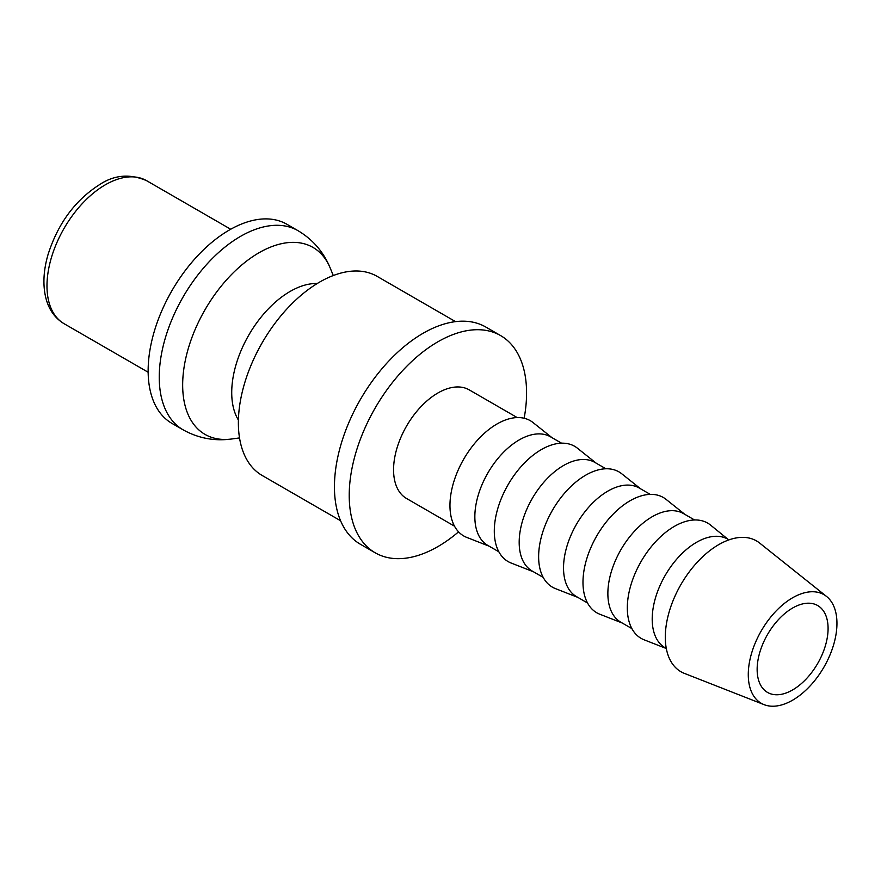 <?xml version="1.0" encoding="UTF-8"?>
<svg xmlns="http://www.w3.org/2000/svg" width="881" height="881" viewBox="0 0 881 881"><rect width="100%" height="100%" fill="white"/><g stroke="black" fill="none" stroke-linecap="round" stroke-linejoin="round"><path stroke-width="1.32" d="M455.543 321.631L377.145 276.37A114.959 66.372 120 0 0 288.561 307.172A114.959 66.372 120 0 0 238.377 422.858A114.959 66.372 120 0 0 262.186 475.487L340.584 520.748M317.237 283.506A82.561 47.662 120 0 0 231.725 392.563A82.561 47.662 120 0 0 238.41 420.039M298.009 230.679L286.909 224.281A114.959 66.372 120 0 0 198.324 255.072A114.959 66.372 120 0 0 148.14 370.769A114.959 66.372 120 0 0 171.949 423.387L183.05 429.796C198.28 438.275 214.524 441.337 231.758 438.98A107.956 62.331 120 0 1 182.664 384.975A107.956 62.331 120 0 1 259.003 252.759A107.956 62.331 120 0 1 330.309 268.276C323.734 252.164 312.964 239.632 298.009 230.679A114.959 66.372 120 0 0 240.524 236.372A114.959 66.372 120 0 0 159.241 377.167A114.959 66.372 120 0 0 183.05 429.796M375.196 552.794L360.417 544.271A125.41 72.407 -60 0 1 334.439 486.852A125.41 72.407 -60 0 1 389.182 360.648A125.41 72.407 -60 0 1 485.827 327.049L500.606 335.584A125.41 72.407 120 0 0 403.961 369.183A125.41 72.407 120 0 0 349.217 495.386A125.41 72.407 120 0 0 375.196 552.794A125.41 72.407 120 0 0 458.56 531.849M524.14 418.255A125.41 72.407 120 0 0 526.574 392.992A125.41 72.407 120 0 0 500.606 335.584M826.565 596.459L759.62 543.037A75.535 43.61 120 0 0 700.439 558.917A75.535 43.61 120 0 0 665.298 637.15A75.535 43.61 120 0 0 684.372 673.381L764.102 704.657A62.705 36.198 120 0 0 811.346 684.57A62.705 36.198 120 0 0 836.95 623.385A62.705 36.198 120 0 0 826.565 596.459A62.705 36.198 120 0 0 777.438 609.63A62.705 36.198 120 0 0 748.277 674.582A62.705 36.198 120 0 0 764.102 704.657M666.311 648.515L644.11 639.804A66.56 38.423 120 0 1 627.316 607.89A66.56 38.423 120 0 1 658.272 538.952A66.56 38.423 120 0 1 710.416 524.966L727.893 539.216A62.705 36.198 120 0 0 679.57 556.01A62.705 36.198 120 0 0 652.204 619.112A62.705 36.198 120 0 0 665.188 647.821L666.3 648.46M694.569 519.977L683.557 513.612A62.705 36.198 120 0 0 635.234 530.417A62.705 36.198 120 0 0 607.868 593.519A62.705 36.198 120 0 0 620.852 622.228L631.864 628.582M684.922 514.405L666.08 499.373A66.56 38.423 120 0 0 613.936 513.359A66.56 38.423 120 0 0 582.98 582.286A66.56 38.423 120 0 0 599.774 614.211L622.217 623.01M650.233 494.373L639.221 488.019A62.705 36.198 120 0 0 590.898 504.813A62.705 36.198 120 0 0 563.532 567.915A62.705 36.198 120 0 0 576.515 596.624L587.528 602.989M640.586 488.801L621.733 473.769A66.56 38.423 120 0 0 569.589 487.755A66.56 38.423 120 0 0 538.632 556.693A66.56 38.423 120 0 0 555.437 588.607L577.881 597.417M605.897 468.78L594.884 462.415A62.705 36.198 120 0 0 546.561 479.22A62.705 36.198 120 0 0 519.184 542.322A62.705 36.198 120 0 0 532.179 571.031L543.192 577.385M596.239 463.208L577.396 448.176A66.56 38.423 120 0 0 525.252 462.162A66.56 38.423 120 0 0 494.296 531.089A66.56 38.423 120 0 0 511.101 563.014L533.534 571.813M561.56 443.176L550.537 436.822A62.705 36.198 120 0 0 502.225 453.616A62.705 36.198 120 0 0 474.848 516.718A62.705 36.198 120 0 0 487.832 545.427L498.855 551.792M551.902 437.604L533.06 422.572A66.56 38.423 120 0 0 480.916 436.558A66.56 38.423 120 0 0 449.96 505.496A66.56 38.423 120 0 0 466.754 537.41L489.197 546.209M454.508 526.188L406.548 498.492A62.705 36.198 -60 0 1 393.565 469.793A62.705 36.198 -60 0 1 420.931 406.692A62.705 36.198 -60 0 1 469.254 389.887L517.213 417.583M828.085 628.505A50.162 28.963 -60 0 1 806.181 678.987A50.162 28.963 -60 0 1 767.527 692.422A50.162 28.963 -60 0 1 757.142 669.461A50.162 28.963 -60 0 1 779.035 618.98A50.162 28.963 -60 0 1 817.689 605.544A50.162 28.963 -60 0 1 828.085 628.505M64.082 323.701C54.809 318.129 48.697 309.407 45.746 297.536C42.728 284.706 43.477 270.445 47.981 254.752C57.948 223.389 75.337 199.888 100.137 184.272C114.662 174.801 130.168 173.612 146.642 180.704A82.561 47.662 120 0 0 105.357 184.79A82.561 47.662 120 0 0 46.979 285.907A82.561 47.662 120 0 0 64.082 323.701L148.151 372.245M239.522 437.923L231.758 438.98M146.642 180.704L230.712 229.247M333.282 275.533L330.309 268.276"/></g></svg>
